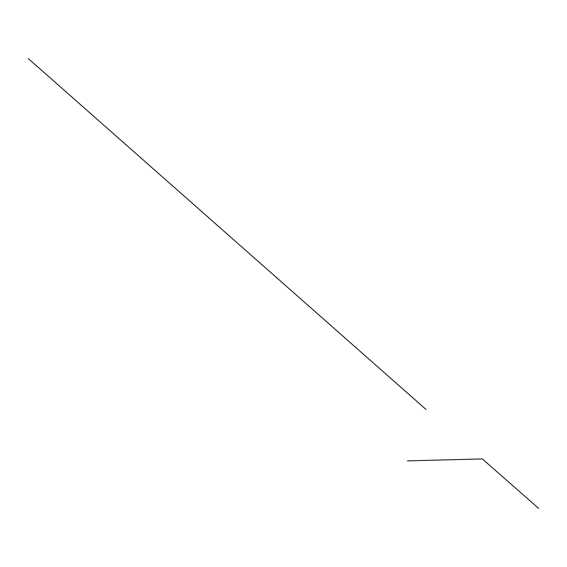 <?xml version="1.0" encoding="UTF-8"?>
<svg xmlns="http://www.w3.org/2000/svg" width="567" height="567" viewBox="0 0 567 567"><rect width="100%" height="100%" fill="white"/><g stroke="black" fill="none" stroke-linecap="round" stroke-linejoin="round"><path stroke-width="0.85" d="M407.432 460.879L482.34 458.93L538.65 508.379M28.35 58.621L426.037 409.48"/></g></svg>
